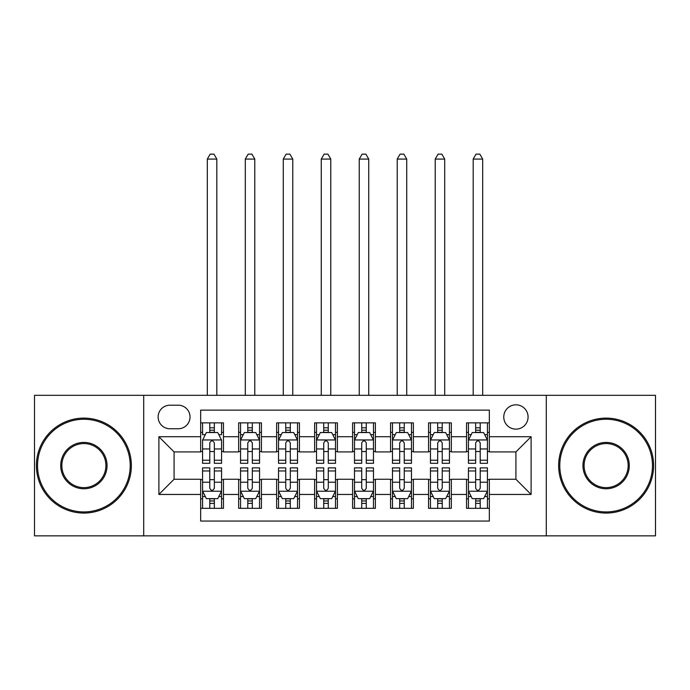 <?xml version="1.0" encoding="UTF-8"?>
<svg xmlns="http://www.w3.org/2000/svg" width="690" height="690" viewBox="0 0 690 690"><rect width="100%" height="100%" fill="white"/><g stroke="black" fill="none" stroke-linecap="round" stroke-linejoin="round"><path stroke-width="1.03" d="M515.922 404.823A12.153 12.153 0 0 0 503.76 416.976A12.153 12.153 0 0 0 515.922 429.128A12.153 12.153 0 0 0 528.074 416.976A12.153 12.153 0 0 0 515.922 404.823M546.299 535.854L655.5 535.854L655.5 395.327L546.299 395.327L546.299 535.854L143.701 535.854L143.701 395.327L34.5 395.327L34.5 535.854L143.701 535.854M489.331 422.866L466.543 422.866L466.543 436.727L451.346 436.727L451.346 451.916L466.543 451.916L466.543 436.727M451.346 436.727L451.346 422.866L428.559 422.866L428.559 436.727L413.37 436.727L413.37 451.916L428.559 451.916L428.559 436.727M413.37 436.727L413.37 422.866L390.575 422.866L390.575 436.727L375.386 436.727L375.386 451.916L390.575 451.916L390.575 436.727M375.386 436.727L375.386 422.866L352.599 422.866L352.599 436.727L337.401 436.727L337.401 451.916L352.599 451.916L352.599 436.727M337.401 436.727L337.401 422.866L314.614 422.866L314.614 436.727L299.426 436.727L299.426 451.916L314.614 451.916L314.614 436.727M299.426 436.727L299.426 422.866L276.63 422.866L276.63 436.727L261.441 436.727L261.441 451.916L276.63 451.916L276.63 436.727M261.441 436.727L261.441 422.866L238.654 422.866L238.654 451.916L223.457 451.916L223.457 422.866L200.669 422.866M200.669 508.323L223.457 508.323L223.457 479.265L238.654 479.265L238.654 508.323L261.441 508.323L261.441 479.265L276.63 479.265L276.63 494.454L261.441 494.454M276.63 494.454L276.63 508.323L299.426 508.323L299.426 479.265L314.614 479.265L314.614 494.454L299.426 494.454M314.614 494.454L314.614 508.323L337.401 508.323L337.401 479.265L352.599 479.265L352.599 494.454L337.401 494.454M352.599 494.454L352.599 508.323L375.386 508.323L375.386 479.265L390.575 479.265L390.575 494.454L375.386 494.454M390.575 494.454L390.575 508.323L413.37 508.323L413.37 479.265L428.559 479.265L428.559 494.454L413.37 494.454M428.559 494.454L428.559 508.323L451.346 508.323L451.346 479.265L466.543 479.265L466.543 494.454L451.346 494.454M169.904 428.749L178.262 428.749A11.773 11.773 0 0 0 190.035 416.976A11.773 11.773 0 0 0 178.262 405.203L169.904 405.203A11.773 11.773 0 0 0 158.131 416.976A11.773 11.773 0 0 0 169.904 428.749M546.299 395.327L143.701 395.327M489.331 436.727L489.331 410.136L200.669 410.136L200.669 451.916L174.078 451.916L174.078 479.265L200.669 479.265L200.669 521.045L489.331 521.045L489.331 479.265L515.922 479.265L515.922 451.916L489.331 451.916L489.331 436.727L531.11 436.727L531.11 494.454L489.331 494.454M200.669 494.454L158.89 494.454L158.89 436.727L200.669 436.727M466.543 494.454L466.543 508.323L489.331 508.323M200.669 432.354L202.567 432.354M209.786 432.354L214.34 432.354M221.559 432.354L223.457 432.354M200.669 451.536L202.567 451.536M209.786 451.536L214.34 451.536M221.559 451.536L223.457 451.536M200.669 479.645L202.567 479.645M209.786 479.645L214.34 479.645M221.559 479.645L223.457 479.645M200.669 498.827L202.567 498.827M209.786 498.827L214.34 498.827M221.559 498.827L223.457 498.827M238.654 451.536L240.551 451.536M247.77 451.536L252.324 451.536M259.544 451.536L261.441 451.536M238.654 432.354L240.551 432.354M247.77 432.354L252.324 432.354M259.544 432.354L261.441 432.354M238.654 479.645L240.551 479.645M247.77 479.645L252.324 479.645M259.544 479.645L261.441 479.645M238.654 498.827L240.551 498.827M247.77 498.827L252.324 498.827M259.544 498.827L261.441 498.827M276.63 479.645L278.536 479.645M285.746 479.645L290.309 479.645M297.519 479.645L299.426 479.645M276.63 498.827L278.536 498.827M285.746 498.827L290.309 498.827M297.519 498.827L299.426 498.827M276.63 432.354L278.536 432.354M285.746 432.354L290.309 432.354M297.519 432.354L299.426 432.354M276.63 451.536L278.536 451.536M285.746 451.536L290.309 451.536M297.519 451.536L299.426 451.536M314.614 479.645L316.512 479.645M323.731 479.645L328.285 479.645M335.504 479.645L337.401 479.645M314.614 498.827L316.512 498.827M323.731 498.827L328.285 498.827M335.504 498.827L337.401 498.827M314.614 432.354L316.512 432.354M323.731 432.354L328.285 432.354M335.504 432.354L337.401 432.354M314.614 451.536L316.512 451.536M323.731 451.536L328.285 451.536M335.504 451.536L337.401 451.536M352.599 479.645L354.496 479.645M361.715 479.645L366.269 479.645M373.488 479.645L375.386 479.645M352.599 498.827L354.496 498.827M361.715 498.827L366.269 498.827M373.488 498.827L375.386 498.827M352.599 432.354L354.496 432.354M361.715 432.354L366.269 432.354M373.488 432.354L375.386 432.354M352.599 451.536L354.496 451.536M361.715 451.536L366.269 451.536M373.488 451.536L375.386 451.536M390.575 479.645L392.481 479.645M399.691 479.645L404.254 479.645M411.464 479.645L413.37 479.645M390.575 498.827L392.481 498.827M399.691 498.827L404.254 498.827M411.464 498.827L413.37 498.827M390.575 432.354L392.481 432.354M399.691 432.354L404.254 432.354M411.464 432.354L413.37 432.354M390.575 451.536L392.481 451.536M399.691 451.536L404.254 451.536M411.464 451.536L413.37 451.536M428.559 479.645L430.457 479.645M437.676 479.645L442.23 479.645M449.449 479.645L451.346 479.645M428.559 498.827L430.457 498.827M437.676 498.827L442.23 498.827M449.449 498.827L451.346 498.827M428.559 432.354L430.457 432.354M437.676 432.354L442.23 432.354M449.449 432.354L451.346 432.354M428.559 451.536L430.457 451.536M437.676 451.536L442.23 451.536M449.449 451.536L451.346 451.536M466.543 479.645L468.441 479.645M475.66 479.645L480.214 479.645M487.433 479.645L489.331 479.645M466.543 498.827L468.441 498.827M475.66 498.827L480.214 498.827M487.433 498.827L489.331 498.827M466.543 432.354L468.441 432.354M475.66 432.354L480.214 432.354M487.433 432.354L489.331 432.354M466.543 451.536L468.441 451.536M475.66 451.536L480.214 451.536M487.433 451.536L489.331 451.536M174.078 451.916L158.89 436.727M174.078 479.265L158.89 494.454M531.11 436.727L515.922 451.916M531.11 494.454L515.922 479.265M214.34 422.866L214.34 432.544L214.34 427.8L209.786 427.8M221.559 460.221L214.34 460.221L214.34 463.309L221.559 463.309L221.559 440.142L217.764 432.544L206.37 432.544L202.567 440.142L202.567 463.309L209.786 463.309L209.786 460.221L202.567 460.221M205.318 434.64L202.567 434.64L202.567 422.866M202.567 434.717L202.567 427.8M221.559 434.717L221.559 427.8M218.808 434.64L221.559 434.64L221.559 422.866M209.786 432.544L209.786 422.866M214.34 460.221L214.34 442.989C212.822 440.065 211.304 440.065 209.786 442.989L209.786 455.805M202.567 448.949L209.786 448.949L209.786 460.221M216.815 395.327L216.815 159.079L207.319 159.079L207.319 395.327M207.319 159.079L210.165 154.146L213.96 154.146L216.815 159.079M209.786 503.381L214.34 503.381M202.567 470.968L209.786 470.968L209.786 467.872L202.567 467.872L202.567 491.039L206.37 498.637L217.764 498.637L221.559 491.039L221.559 467.872L214.34 467.872L214.34 470.968L221.559 470.968M221.559 491.039L221.559 508.323M202.567 491.039L202.567 508.323M214.34 498.637L214.34 508.323M209.786 508.323L209.786 498.637M209.786 470.968L209.786 488.192C211.304 491.116 212.822 491.116 214.34 488.192L214.34 470.968M83.878 419.253A46.334 46.334 0 0 0 37.536 465.595A46.334 46.334 0 0 0 83.878 511.928A46.334 46.334 0 0 0 130.212 465.595A46.334 46.334 0 0 0 83.878 419.253M83.878 513.067A47.481 47.481 0 0 1 36.398 465.595A47.481 47.481 0 0 1 83.878 418.114A47.481 47.481 0 0 1 131.35 465.595A47.481 47.481 0 0 1 83.878 513.067M83.878 442.419A23.167 23.167 0 0 1 107.045 465.595A23.167 23.167 0 0 1 83.878 488.761A23.167 23.167 0 0 1 60.711 465.595A23.167 23.167 0 0 1 83.878 442.419M83.878 487.623A22.028 22.028 0 0 0 105.906 465.595A22.028 22.028 0 0 0 83.878 443.567A22.028 22.028 0 0 0 61.85 465.595A22.028 22.028 0 0 0 83.878 487.623M606.122 419.253A46.334 46.334 0 0 0 559.788 465.595A46.334 46.334 0 0 0 606.122 511.928A46.334 46.334 0 0 0 652.464 465.595A46.334 46.334 0 0 0 606.122 419.253M606.122 513.067A47.481 47.481 0 0 1 558.65 465.595A47.481 47.481 0 0 1 606.122 418.114A47.481 47.481 0 0 1 653.602 465.595A47.481 47.481 0 0 1 606.122 513.067M606.122 442.419A23.167 23.167 0 0 1 629.289 465.595A23.167 23.167 0 0 1 606.122 488.761A23.167 23.167 0 0 1 582.955 465.595A23.167 23.167 0 0 1 606.122 442.419M606.122 487.623A22.028 22.028 0 0 0 628.15 465.595A22.028 22.028 0 0 0 606.122 443.567A22.028 22.028 0 0 0 584.094 465.595A22.028 22.028 0 0 0 606.122 487.623M252.324 427.8L247.77 427.8M259.544 460.221L252.324 460.221L252.324 463.309L259.544 463.309L259.544 440.142L255.74 432.544L244.346 432.544L240.551 440.142L240.551 463.309L247.77 463.309L247.77 460.221L240.551 460.221M240.551 440.142L240.551 422.866M259.544 440.142L259.544 422.866M247.77 432.544L247.77 422.866M252.324 422.866L252.324 432.544M252.324 460.221L252.324 442.989C250.806 440.065 249.288 440.065 247.77 442.989L247.77 460.221M254.791 395.327L254.791 159.079L245.295 159.079L245.295 395.327M245.295 159.079L248.15 154.146L251.945 154.146L254.791 159.079M290.309 427.8L285.746 427.8M297.519 460.221L290.309 460.221L290.309 463.309L297.519 463.309L297.519 440.142L293.724 432.544L282.331 432.544L278.536 440.142L278.536 463.309L285.746 463.309L285.746 460.221L278.536 460.221M278.536 440.142L278.536 422.866M297.519 440.142L297.519 422.866M285.746 432.544L285.746 422.866M290.309 422.866L290.309 432.544M290.309 460.221L290.309 442.989C288.791 440.065 287.273 440.065 285.746 442.989L285.746 460.221M292.776 395.327L292.776 159.079L283.279 159.079L283.279 395.327M283.279 159.079L286.126 154.146L289.929 154.146L292.776 159.079M328.285 427.8L323.731 427.8M335.504 460.221L328.285 460.221L328.285 463.309L335.504 463.309L335.504 440.142L331.709 432.544L320.315 432.544L316.512 440.142L316.512 463.309L323.731 463.309L323.731 460.221L316.512 460.221M316.512 440.142L316.512 422.866M335.504 440.142L335.504 422.866M323.731 432.544L323.731 422.866M328.285 422.866L328.285 432.544M328.285 460.221L328.285 442.989C326.767 440.065 325.249 440.065 323.731 442.989L323.731 460.221M330.76 395.327L330.76 159.079L321.264 159.079L321.264 395.327M321.264 159.079L324.11 154.146L327.905 154.146L330.76 159.079M366.269 427.8L361.715 427.8M373.488 460.221L366.269 460.221L366.269 463.309L373.488 463.309L373.488 440.142L369.685 432.544L358.291 432.544L354.496 440.142L354.496 463.309L361.715 463.309L361.715 460.221L354.496 460.221M354.496 440.142L354.496 422.866M373.488 440.142L373.488 422.866M361.715 432.544L361.715 422.866M366.269 422.866L366.269 432.544M366.269 460.221L366.269 442.989C364.751 440.065 363.233 440.065 361.715 442.989L361.715 460.221M368.736 395.327L368.736 159.079L359.24 159.079L359.24 395.327M359.24 159.079L362.095 154.146L365.89 154.146L368.736 159.079M247.77 503.381L252.324 503.381M240.551 470.968L247.77 470.968L247.77 467.872L240.551 467.872L240.551 491.039L244.346 498.637L255.74 498.637L259.544 491.039L259.544 467.872L252.324 467.872L252.324 470.968L259.544 470.968M259.544 491.039L259.544 508.323M240.551 491.039L240.551 508.323M252.324 498.637L252.324 508.323M247.77 508.323L247.77 498.637M247.77 470.968L247.77 488.192C249.288 491.116 250.806 491.116 252.324 488.192L252.324 470.968M285.746 503.381L290.309 503.381M278.536 470.968L285.746 470.968L285.746 467.872L278.536 467.872L278.536 491.039L282.331 498.637L293.724 498.637L297.519 491.039L297.519 467.872L290.309 467.872L290.309 470.968L297.519 470.968M297.519 491.039L297.519 508.323M278.536 491.039L278.536 508.323M290.309 498.637L290.309 508.323M285.746 508.323L285.746 498.637M285.746 470.968L285.746 488.192C287.264 491.116 288.782 491.116 290.309 488.192L290.309 470.968M323.731 503.381L328.285 503.381M316.512 470.968L323.731 470.968L323.731 467.872L316.512 467.872L316.512 491.039L320.315 498.637L331.709 498.637L335.504 491.039L335.504 467.872L328.285 467.872L328.285 470.968L335.504 470.968M335.504 491.039L335.504 508.323M316.512 491.039L316.512 508.323M328.285 498.637L328.285 508.323M323.731 508.323L323.731 498.637M323.731 470.968L323.731 488.192C325.249 491.116 326.767 491.116 328.285 488.192L328.285 470.968M361.715 503.381L366.269 503.381M354.496 470.968L361.715 470.968L361.715 467.872L354.496 467.872L354.496 491.039L358.291 498.637L369.685 498.637L373.488 491.039L373.488 467.872L366.269 467.872L366.269 470.968L373.488 470.968M373.488 491.039L373.488 508.323M354.496 491.039L354.496 508.323M366.269 498.637L366.269 508.323M361.715 508.323L361.715 498.637M361.715 470.968L361.715 488.192C363.233 491.116 364.751 491.116 366.269 488.192L366.269 470.968M404.254 427.8L399.691 427.8M411.464 460.221L404.254 460.221L404.254 463.309L411.464 463.309L411.464 440.142L407.669 432.544L396.276 432.544L392.481 440.142L392.481 463.309L399.691 463.309L399.691 460.221L392.481 460.221M392.481 440.142L392.481 422.866M411.464 440.142L411.464 422.866M399.691 432.544L399.691 422.866M404.254 422.866L404.254 432.544M404.254 460.221L404.254 442.989C402.736 440.065 401.218 440.065 399.691 442.989L399.691 460.221M406.721 395.327L406.721 159.079L397.224 159.079L397.224 395.327M397.224 159.079L400.071 154.146L403.874 154.146L406.721 159.079M399.691 503.381L404.254 503.381M392.481 470.968L399.691 470.968L399.691 467.872L392.481 467.872L392.481 491.039L396.276 498.637L407.669 498.637L411.464 491.039L411.464 467.872L404.254 467.872L404.254 470.968L411.464 470.968M411.464 491.039L411.464 508.323M392.481 491.039L392.481 508.323M404.254 498.637L404.254 508.323M399.691 508.323L399.691 498.637M399.691 470.968L399.691 488.192C401.209 491.116 402.727 491.116 404.254 488.192L404.254 470.968M442.23 427.8L437.676 427.8M449.449 460.221L442.23 460.221L442.23 463.309L449.449 463.309L449.449 440.142L445.654 432.544L434.26 432.544L430.457 440.142L430.457 463.309L437.676 463.309L437.676 460.221L430.457 460.221M430.457 440.142L430.457 422.866M449.449 440.142L449.449 422.866M437.676 432.544L437.676 422.866M442.23 422.866L442.23 432.544M442.23 460.221L442.23 442.989C440.712 440.065 439.194 440.065 437.676 442.989L437.676 460.221M444.705 395.327L444.705 159.079L435.209 159.079L435.209 395.327M435.209 159.079L438.055 154.146L441.85 154.146L444.705 159.079M437.676 503.381L442.23 503.381M430.457 470.968L437.676 470.968L437.676 467.872L430.457 467.872L430.457 491.039L434.26 498.637L445.654 498.637L449.449 491.039L449.449 467.872L442.23 467.872L442.23 470.968L449.449 470.968M449.449 491.039L449.449 508.323M430.457 491.039L430.457 508.323M442.23 498.637L442.23 508.323M437.676 508.323L437.676 498.637M437.676 470.968L437.676 488.192C439.194 491.116 440.712 491.116 442.23 488.192L442.23 470.968M480.214 427.8L475.66 427.8M487.433 460.221L480.214 460.221L480.214 463.309L487.433 463.309L487.433 440.142L483.63 432.544L472.236 432.544L468.441 440.142L468.441 463.309L475.66 463.309L475.66 460.221L468.441 460.221M468.441 440.142L468.441 422.866M487.433 440.142L487.433 422.866M475.66 432.544L475.66 422.866M480.214 422.866L480.214 432.544M480.214 460.221L480.214 442.989C478.696 440.065 477.178 440.065 475.66 442.989L475.66 460.221M482.681 395.327L482.681 159.079L473.185 159.079L473.185 395.327M473.185 159.079L476.04 154.146L479.835 154.146L482.681 159.079M475.66 503.381L480.214 503.381M468.441 470.968L475.66 470.968L475.66 467.872L468.441 467.872L468.441 491.039L472.236 498.637L483.63 498.637L487.433 491.039L487.433 467.872L480.214 467.872L480.214 470.968L487.433 470.968M487.433 491.039L487.433 508.323M468.441 491.039L468.441 508.323M480.214 498.637L480.214 508.323M475.66 508.323L475.66 498.637M475.66 470.968L475.66 488.192C477.178 491.116 478.696 491.116 480.214 488.192L480.214 470.968M238.654 494.454L223.457 494.454M238.654 436.727L223.457 436.727M221.464 439.953L202.662 439.953M221.559 448.949L214.34 448.949M214.34 430.215L209.786 430.215M202.662 491.228L221.464 491.228M221.559 496.55L218.808 496.55M205.318 496.55L202.567 496.55M214.34 482.232L221.559 482.232M202.567 482.232L209.786 482.232M209.786 500.966L214.34 500.966M259.449 439.953L240.646 439.953M240.551 434.64L243.303 434.64M256.792 434.64L259.544 434.64M247.77 448.949L240.551 448.949M259.544 448.949L252.324 448.949M252.324 430.215L247.77 430.215M297.424 439.953L278.631 439.953M278.536 434.64L281.287 434.64M294.768 434.64L297.519 434.64M285.746 448.949L278.536 448.949M297.519 448.949L290.309 448.949M290.309 430.215L285.746 430.215M335.409 439.953L316.606 439.953M316.512 434.64L319.263 434.64M332.753 434.64L335.504 434.64M323.731 448.949L316.512 448.949M335.504 448.949L328.285 448.949M328.285 430.215L323.731 430.215M373.394 439.953L354.591 439.953M354.496 434.64L357.248 434.64M370.737 434.64L373.488 434.64M361.715 448.949L354.496 448.949M373.488 448.949L366.269 448.949M366.269 430.215L361.715 430.215M240.646 491.228L259.449 491.228M259.544 496.55L256.792 496.55M243.303 496.55L240.551 496.55M252.324 482.232L259.544 482.232M240.551 482.232L247.77 482.232M247.77 500.966L252.324 500.966M278.631 491.228L297.424 491.228M297.519 496.55L294.768 496.55M281.287 496.55L278.536 496.55M290.309 482.232L297.519 482.232M278.536 482.232L285.746 482.232M285.746 500.966L290.309 500.966M316.606 491.228L335.409 491.228M335.504 496.55L332.753 496.55M319.263 496.55L316.512 496.55M328.285 482.232L335.504 482.232M316.512 482.232L323.731 482.232M323.731 500.966L328.285 500.966M354.591 491.228L373.394 491.228M373.488 496.55L370.737 496.55M357.248 496.55L354.496 496.55M366.269 482.232L373.488 482.232M354.496 482.232L361.715 482.232M361.715 500.966L366.269 500.966M411.369 439.953L392.576 439.953M392.481 434.64L395.232 434.64M408.713 434.64L411.464 434.64M399.691 448.949L392.481 448.949M411.464 448.949L404.254 448.949M404.254 430.215L399.691 430.215M392.576 491.228L411.369 491.228M411.464 496.55L408.713 496.55M395.232 496.55L392.481 496.55M404.254 482.232L411.464 482.232M392.481 482.232L399.691 482.232M399.691 500.966L404.254 500.966M449.354 439.953L430.551 439.953M430.457 434.64L433.208 434.64M446.697 434.64L449.449 434.64M437.676 448.949L430.457 448.949M449.449 448.949L442.23 448.949M442.23 430.215L437.676 430.215M430.551 491.228L449.354 491.228M449.449 496.55L446.697 496.55M433.208 496.55L430.457 496.55M442.23 482.232L449.449 482.232M430.457 482.232L437.676 482.232M437.676 500.966L442.23 500.966M487.338 439.953L468.536 439.953M468.441 434.64L471.192 434.64M484.682 434.64L487.433 434.64M475.66 448.949L468.441 448.949M487.433 448.949L480.214 448.949M480.214 430.215L475.66 430.215M468.536 491.228L487.338 491.228M487.433 496.55L484.682 496.55M471.192 496.55L468.441 496.55M480.214 482.232L487.433 482.232M468.441 482.232L475.66 482.232M475.66 500.966L480.214 500.966"/></g></svg>
